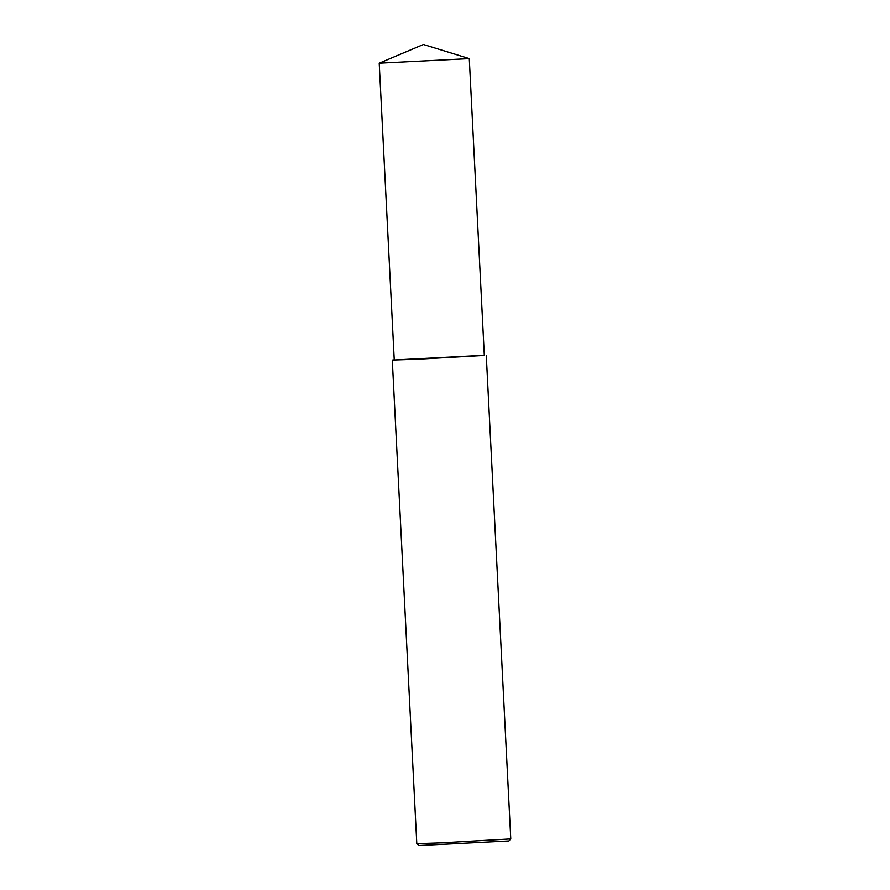 <?xml version="1.0" encoding="UTF-8"?>
<svg xmlns="http://www.w3.org/2000/svg" width="890" height="890" viewBox="0 0 890 890"><rect width="100%" height="100%" fill="white"/><g stroke="black" fill="none" stroke-linecap="round" stroke-linejoin="round"><path stroke-width="1.33" d="M441.318 842.841L510.771 838.881L508.913 840.939L418.856 845.5L416.809 843.642L441.318 842.841M394.259 359.86L392.301 360.105L416.809 843.642M392.301 360.105L484.316 355.299M379.229 63.168L394.259 360.005L417.755 359.237L484.316 355.444L469.286 58.607L423.429 44.5L379.229 63.168L469.286 58.607M486.274 355.344L510.771 838.881"/></g></svg>

